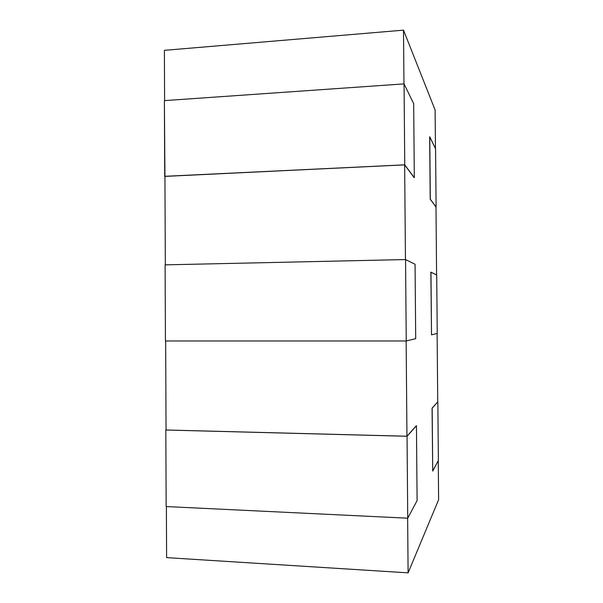 <?xml version="1.0" encoding="UTF-8"?>
<svg xmlns="http://www.w3.org/2000/svg" width="603" height="603" viewBox="0 0 603 603"><rect width="100%" height="100%" fill="white"/><g stroke="black" fill="none" stroke-linecap="round" stroke-linejoin="round"><path stroke-width="0.9" d="M164.604 100.611L164.385 50.343L164.604 100.611M166.601 557.632L166.383 506.565L166.601 557.632L408.103 572.85L166.601 557.632M166.044 429.984L165.659 340.959L166.044 429.984L406.95 436.233L406.143 340.974L406.95 436.233L416.326 425.741L406.95 436.233L166.044 429.984M165.328 264.868L164.936 176.347L165.328 264.868M403.965 83.892L403.513 30.15L164.385 50.343L403.513 30.15L435.11 110.01L435.456 148.534L435.11 110.01L403.513 30.15L403.965 83.892M437.115 333.482L437.733 401.802L437.115 333.482M435.984 206.95L436.595 274.953L435.984 206.95L430.21 199.201L429.653 136.806L435.57 148.783L436.097 206.972L430.21 199.201L435.984 206.95M404.651 164.883L164.936 176.347L404.651 164.883L405.45 259.569L404.651 164.883L414.186 177.689L404.651 164.883M438.615 499.714L408.103 572.85L407.643 518.196L408.103 572.85L438.615 499.714L438.26 460.7L438.615 499.714M432.728 470.92L432.065 408.141L437.846 401.786L438.373 460.481L432.728 470.92M431.522 334.816L430.859 272.157L436.708 275.006L437.235 333.451L431.522 334.816M165.101 264.86L405.555 259.554L415.06 264.265L405.555 259.554L165.101 264.86L165.433 340.974L406.241 340.981L165.433 340.974L165.101 264.86M415.701 338.682L406.241 340.981L405.555 259.554L406.241 340.981L415.701 338.682L415.06 264.265M417.095 500.573L416.447 425.748L407.048 436.27L407.741 518.196L166.157 506.558L407.741 518.196L417.095 500.573L407.741 518.196L407.048 436.27L165.825 430.014L407.048 436.27L416.326 425.741M165.825 430.014L166.157 506.558L165.825 430.014M435.57 148.783L429.758 136.798L430.308 199.194L436.097 206.972L435.57 148.783M436.708 275.006L430.964 272.157L431.522 334.838L437.235 333.451L436.708 275.006M437.846 401.786L432.17 408.141L432.728 471.116L438.373 460.481L437.846 401.786M164.385 100.626L404.063 83.885L413.673 103.671L404.063 83.885L164.385 100.626L164.936 176.4L404.749 164.83L164.717 176.31L164.385 100.626M414.186 177.689L404.749 164.83L404.063 83.885L404.749 164.83L414.314 177.681L413.673 103.671"/></g></svg>
